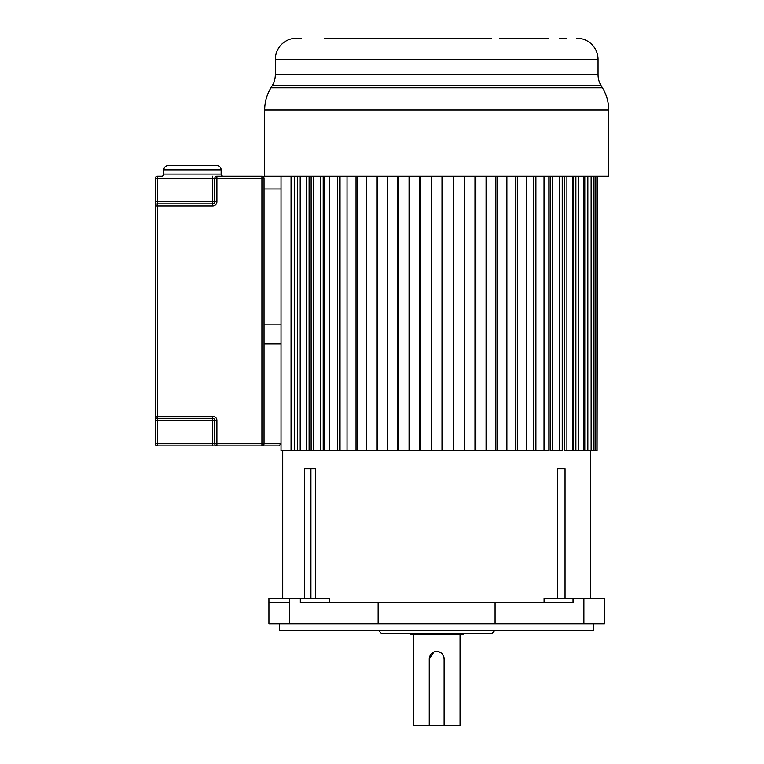 <?xml version="1.0" encoding="UTF-8"?>
<svg xmlns="http://www.w3.org/2000/svg" width="764" height="764" viewBox="0 0 764 764"><rect width="100%" height="100%" fill="white"/><g stroke="black" fill="none" stroke-linecap="round" stroke-linejoin="round"><path stroke-width="1.15" d="M573.038 598.384L573.038 602.634L300.328 602.634L300.328 598.384L268.918 598.384L268.928 623.873L268.928 602.634L268.928 623.873L604.448 623.873L604.448 598.384L544.083 598.384L544.083 602.634M557.73 598.384L557.73 468.857L565.045 468.857L565.045 598.384M573.153 176.226L573.153 450.798L584.794 450.798L583.419 450.798L583.419 176.226M575.884 176.226L575.884 450.798L572.857 450.798L572.857 176.226M562.237 176.226L562.237 450.798L559.64 450.798L559.64 176.226M548.867 176.226L548.867 450.798L544.025 450.798L544.025 176.226M533.32 176.226L533.32 450.798L526.329 450.798L526.329 176.226M515.624 176.226L515.624 450.798L506.885 450.798L506.885 176.226M495.874 176.226L495.874 450.798L486.076 450.798L486.076 176.226M474.979 176.226L474.979 450.798L464.302 450.798L464.302 176.226M453.338 176.226L453.338 450.798L441.993 450.798L441.993 176.226M431.373 176.226L431.373 450.798L420.019 450.798L420.019 176.226M409.065 176.226L409.065 450.798L398.378 450.798L398.378 176.226M387.291 176.226L387.291 450.798L377.483 450.798L377.483 176.226M366.481 176.226L366.481 450.798L357.743 450.798L357.743 176.226M347.037 176.226L347.037 450.798L339.531 450.798L339.531 176.226M329.332 176.226L329.332 450.798L323.21 450.798L323.21 176.226M313.727 176.226L313.727 450.798L309.105 450.798L309.105 176.226M300.51 176.226L300.51 450.798L297.483 450.798L297.483 176.226M304.473 598.384L304.473 468.857L315.637 468.857L315.637 598.384M329.284 602.634L329.284 598.384L300.328 598.384M289.47 598.384L289.48 602.634L268.928 602.634L268.928 600.886M495.082 623.873L495.082 602.634M279.538 623.873L279.538 630.243L593.819 630.243L593.819 623.873M378.285 630.243L381.465 633.423L491.892 633.423L495.082 630.243M410.134 633.423L410.134 634.492L463.223 634.492L463.223 633.423M433.971 651.988L429.244 658.912A7.43 7.43 0 0 1 436.683 651.472A7.43 7.43 0 0 1 444.113 658.912L444.113 725.8L460.043 725.8L460.043 634.492M413.324 634.492L413.324 725.8L444.113 725.8M444.113 658.912C443.655 654.442 441.172 651.969 436.683 651.472M429.244 658.912L429.244 725.8M291.055 176.226L291.055 450.798L281.028 450.798L281.028 176.226M291.055 450.798L294.598 450.798L294.598 176.226M294.598 450.798L300.204 450.798L300.204 176.226M300.51 450.798L306.44 450.798L306.44 176.226M306.44 450.798L311.129 450.798L311.129 176.226M313.727 450.798L320.832 450.798L320.832 176.226M320.832 450.798L324.49 450.798L324.49 176.226M329.332 450.798L337.468 450.798L337.468 176.226M337.468 450.798L340.037 450.798L340.037 176.226M347.037 450.798L356.034 450.798L356.034 176.226M356.034 450.798L357.743 450.798M366.481 450.798L376.174 450.798L376.174 176.226M376.174 450.798L377.483 450.798M387.291 450.798L397.5 450.798L397.5 176.226M397.5 450.798L398.378 450.798M409.065 450.798L419.579 450.798L419.579 176.226M431.373 450.798L441.993 450.798M453.338 450.798L453.787 176.226M453.787 450.798L464.302 450.798M474.979 450.798L475.867 450.798L475.867 176.226M475.867 450.798L486.076 450.798M495.874 450.798L497.183 450.798L497.183 176.226M497.183 450.798L506.885 450.798M515.624 450.798L517.323 450.798L517.323 176.226M517.323 450.798L526.329 450.798M535.898 176.226L535.898 450.798L533.835 450.798L533.835 176.226M535.898 450.798L544.025 450.798M552.534 176.226L552.534 450.798L550.147 450.798L550.147 176.226M552.534 450.798L559.64 450.798M566.917 176.226L566.917 450.798L564.252 450.798L564.252 176.226M566.917 450.798L572.857 450.798M578.768 450.798L578.768 176.226M587.85 176.226L587.85 450.798L584.794 450.798L584.794 176.226M587.85 450.798L591.135 450.798L591.135 176.226M591.135 450.798L593.991 450.798L593.991 176.226M593.991 450.798L595.834 450.798L595.834 176.226M595.834 450.798L597.076 450.798L597.076 176.226M597.076 450.798L597.448 176.226M324.681 38.219L491.682 38.391M548.676 38.219L499.656 38.238M531.534 38.2L514.373 38.2M358.984 38.2L341.823 38.2M301.465 38.2L297.874 38.2M270.943 87.803L602.424 87.803A42.469 42.469 90 0 1 608.688 110.006L608.688 176.226L264.678 176.226L264.678 110.006A42.469 42.469 -90 0 1 270.943 87.803L272.185 85.778A21.239 21.239 0 0 0 275.317 74.681L275.317 59.439A21.239 21.239 0 0 1 294.914 38.267L296.709 38.2M275.317 74.681L598.05 74.681L598.05 59.439L275.317 59.439M598.05 74.681A21.239 21.239 0 0 0 601.182 85.778L272.185 85.778M566.229 38.21L559.764 38.2M578.252 38.248A21.239 21.239 0 0 1 598.05 59.439M578.224 38.219L576.648 38.2M602.424 87.803L601.182 85.778M223.269 176.226A2.12 2.12 0 0 1 221.14 174.106L221.14 169.856A4.25 4.25 0 0 0 216.9 165.616L168.051 165.616A4.25 4.25 0 0 0 163.811 169.856L163.811 174.106L221.14 174.106M216.9 445.918L216.9 443.798L261.918 443.798L261.918 178.356L216.9 178.356L216.9 201.715A4.25 4.25 0 0 1 212.65 205.955L157.432 205.955L157.432 416.189L212.65 416.189A4.25 4.25 0 0 1 216.9 420.439L216.9 443.798L212.65 443.798L212.65 420.439L157.432 420.439L157.432 443.798L212.65 443.798L212.65 445.918L157.432 445.918L278.898 445.918L216.9 445.918A2.12 2.12 0 0 1 214.77 443.798L214.77 420.439A2.12 2.12 0 0 0 212.65 418.309L157.432 418.309A2.12 2.12 0 0 1 155.312 416.189L155.312 178.356A2.12 2.12 0 0 1 157.432 176.226L161.681 176.226A2.12 2.12 0 0 0 163.811 174.106M212.65 203.835A2.12 2.12 0 0 0 214.77 201.715A2.12 2.12 0 0 1 212.65 203.835L212.65 205.955A4.25 4.25 0 0 0 216.9 201.715L214.77 201.715A2.12 2.12 0 0 1 212.65 203.835L157.432 203.835L212.65 203.835L212.65 178.356L157.432 178.356L157.432 201.715L214.77 201.715L214.77 178.356A2.12 2.12 0 0 1 216.9 176.226L261.918 176.226A2.12 2.12 0 0 1 264.038 178.356L264.038 443.798L261.918 445.918A2.12 2.12 0 0 0 264.038 443.798L281.028 443.798L281.028 343.991L264.038 343.991M264.038 188.975L281.028 188.975L281.028 324.881L264.038 324.881M155.312 443.798L157.432 443.798L157.432 445.918A2.12 2.12 0 0 1 155.312 443.798L155.312 416.189A2.12 2.12 0 0 0 157.432 418.309L157.432 416.189L155.312 416.189A2.12 2.12 0 0 0 157.432 418.309L157.432 420.439L155.312 420.439M281.028 443.798L278.898 445.918L281.028 443.798M155.312 205.955L157.432 205.955L157.432 203.835A2.12 2.12 0 0 0 155.312 205.955A2.12 2.12 0 0 1 157.432 203.835L157.432 201.715L155.312 201.715M155.312 178.356A2.12 2.12 0 0 1 157.432 176.226L157.432 178.356L155.312 178.356A2.12 2.12 0 0 1 157.432 176.226M289.48 602.634L289.489 623.873M378.132 623.873L378.132 602.634M583.887 623.873L583.887 598.384M378.438 602.634L378.438 623.873M310.929 598.384L310.929 468.857M608.688 110.006L264.678 110.006M221.14 169.856L163.811 169.856M216.9 420.439A4.25 4.25 0 0 0 212.65 416.189L212.65 420.439L216.9 420.439M216.9 176.226A2.12 2.12 0 0 0 214.77 178.356L216.9 178.356L216.9 176.226M212.65 176.226L212.65 178.356L214.77 178.356M261.918 176.226L261.918 178.356L264.038 178.356M264.038 443.798L261.918 443.798L261.918 445.918A2.12 2.12 0 0 0 264.038 443.798M590.639 450.798L590.639 598.384M282.728 450.798L282.728 598.384"/></g></svg>
